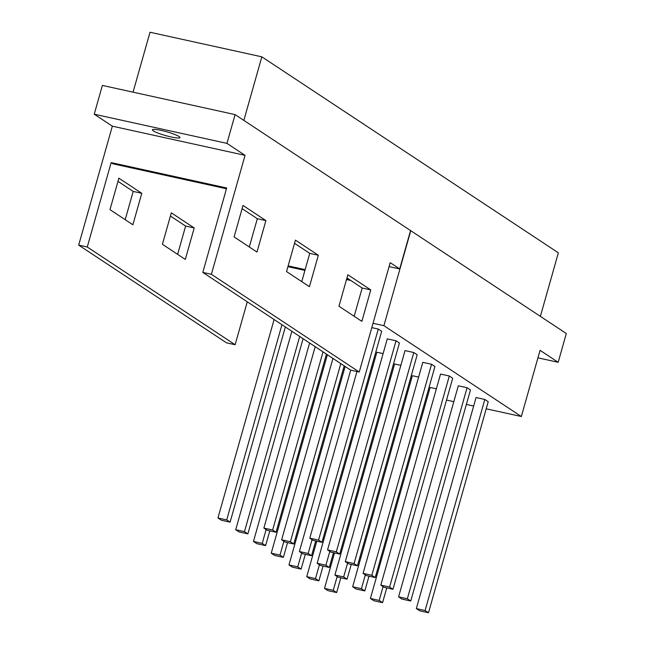 <?xml version="1.0" encoding="UTF-8"?>
<svg xmlns="http://www.w3.org/2000/svg" width="645" height="645" viewBox="0 0 645 645"><rect width="100%" height="100%" fill="white"/><g stroke="black" fill="none" stroke-linecap="round" stroke-linejoin="round"><path stroke-width="0.97" d="M339.713 554.071L330.941 552.144L327.555 549.903L336.319 551.83L339.713 554.071L399.432 343.027L396.038 340.786L336.319 551.83M396.038 340.786L387.274 338.859L327.555 549.903M291.863 331.264L235.707 529.714L244.471 531.641L247.865 533.883L303.094 338.698M299.707 336.456L244.471 531.641M340.802 363.611L290.395 541.736L293.789 543.977L344.188 365.852M293.789 543.977L285.017 542.05L281.631 539.809L290.395 541.736M332.957 358.427L281.631 539.809M247.865 533.883L239.093 531.948L235.707 529.714M357.467 565.802L348.703 563.875L345.309 561.634L354.081 563.561L357.467 565.802L417.186 354.766L413.8 352.525L354.081 563.561M413.8 352.525L405.028 350.598L345.309 561.634M309.616 343.003L253.461 541.445L262.233 543.372L265.619 545.614L269.795 530.867M266.135 529.569L262.233 543.372M312.059 539.663L308.157 553.466L311.543 555.708L315.719 540.962M311.543 555.708L302.779 553.781L299.385 551.54L308.157 553.466M350.719 370.141L299.385 551.54M265.619 545.614L256.855 543.687L253.461 541.445M375.229 577.541L366.457 575.614L363.07 573.373L371.834 575.3L375.229 577.541L434.948 366.497L431.553 364.256L371.834 575.3M431.553 364.256L422.789 362.329L363.07 573.373M327.378 354.742L271.222 553.184L279.986 555.111L283.381 557.353L287.549 542.606M283.897 541.3L279.986 555.111M329.821 551.402L325.91 565.205L329.305 567.447L333.473 552.701M329.305 567.447L320.533 565.52L317.147 563.279L325.91 565.205M383.098 353.605L376.865 352.235L317.147 563.279M283.381 557.353L274.609 555.426L271.222 553.184M392.982 589.28L384.218 587.353L380.824 585.112L389.596 587.039L392.982 589.28L452.701 378.236L449.315 375.995L389.596 587.039M449.315 375.995L440.543 374.068L380.824 585.112M345.131 366.473L288.976 564.923L297.748 566.85L301.134 569.092L305.311 554.337M301.65 553.039L297.748 566.85M347.574 563.133L343.672 576.944L347.058 579.186L351.235 564.431M347.058 579.186L338.294 577.259L334.9 575.018L343.672 576.944M400.859 365.344L394.619 363.974L334.9 575.018M301.134 569.092L292.37 567.157L288.976 564.923M410.744 601.011L401.972 599.084L398.578 596.843L407.35 598.77L410.744 601.011L470.463 389.975L467.069 387.734L407.35 598.77M467.069 387.734L458.297 385.807L398.578 596.843M371.641 366.755L372.689 366.981M316.768 541.195L306.738 576.654L315.502 578.581L318.896 580.822L323.064 566.076M319.412 564.778L315.502 578.581M365.336 574.872L361.426 588.675L364.82 590.917L368.988 576.17M364.82 590.917L356.048 588.99L352.654 586.748L361.426 588.675M418.613 377.075L412.373 375.704L352.654 586.748M318.896 580.822L310.124 578.896L306.738 576.654M281.946 324.717L226.718 519.902L230.112 522.144L285.34 326.959M274.101 319.533L217.946 517.975L226.718 519.902M230.112 522.144L221.34 520.217L217.946 517.975M336.65 592.562L327.886 590.635L324.491 588.393L333.263 590.32L336.65 592.562L340.826 577.815M334.529 552.926L324.491 588.393M389.395 378.486L390.443 378.72M337.166 576.509L333.263 590.32M276.036 532.238L267.264 530.311L263.869 528.07L272.642 529.996L276.036 532.238L326.435 354.121M315.195 346.696L263.869 528.07M323.04 351.88L272.642 529.996M382.574 602.656L373.802 600.729L370.415 598.487L379.187 600.414L382.574 602.656L386.75 587.909M436.367 388.814L430.134 387.443L370.415 598.487M383.09 586.603L379.187 600.414M321.952 542.332L313.188 540.405L309.793 538.164L318.565 540.091L321.952 542.332L381.671 331.288L378.284 329.047L318.565 540.091M356.951 371.512L309.793 538.164M371.81 327.628L378.284 329.047M428.498 612.75L419.726 610.823L416.339 608.582L425.103 610.509L428.498 612.75L488.217 401.706L484.822 399.465L425.103 610.509M484.822 399.465L476.058 397.538L416.339 608.582M540.067 350.332L521.337 416.517L383.896 325.677L410.768 230.708L566.318 333.521L558.175 362.297L540.067 350.332M406.834 391.354L407.882 391.579M426.676 395.716L427.732 395.941M446.525 400.077L453.806 401.674M466.367 404.439L473.656 406.036M486.209 408.801L521.337 416.517M537.938 357.846L558.175 362.297M373.036 323.29L383.896 325.677M179.076 136.522A14.343 1.975 -164.2 0 0 163.927 131.04A14.343 1.975 -164.2 0 0 152.397 129.79A14.343 1.975 -164.2 0 0 165.66 135.587A14.343 1.975 -164.2 0 0 179.995 137.595A14.343 1.975 -164.2 0 0 179.076 136.522M370.762 289.903L361.861 321.363L338.964 306.23L347.865 274.77L370.762 289.903L362.176 288.017L346.962 277.963M354.178 316.284L362.176 288.017M318.332 255.243L309.431 286.711L286.533 271.577L295.434 240.117L318.332 255.243L309.745 253.356L294.531 243.302M301.747 281.631L309.745 253.356M265.901 220.59L256.992 252.058L234.103 236.925L243.004 205.457L265.901 220.59L257.315 218.703L242.101 208.649M249.309 246.979L257.315 218.703M194.209 227.959L185.309 259.427L162.411 244.294L171.32 212.834L194.209 227.959L185.623 226.072L170.417 216.019M177.625 254.348L185.623 226.072M141.779 193.306L132.878 224.774L109.981 209.641L118.882 178.173L141.779 193.306L133.192 191.42L117.979 181.366M125.195 219.695L133.192 191.42M348.929 279.261L346.736 278.777M305.141 269.634L288.138 265.893M287.92 266.675L304.916 270.408M346.518 279.551L350.799 280.494M133.055 92.171L150.011 32.25L261.838 56.833L243.85 120.389M540.373 316.373L558.352 252.816L261.838 56.833M226.468 188.767L113.028 163.83L111.158 162.596L87.269 247.011L78.682 245.124L112.343 126.17L94.234 114.205L226.943 143.375L245.052 155.34L112.343 126.17M78.682 245.124L226.54 342.85L235.127 344.736L87.269 247.011M235.127 344.736L247.277 301.804M245.052 155.34L211.391 274.294L359.249 372.02L350.662 370.133L202.804 272.408L226.685 187.985L111.158 162.596M211.391 274.294L202.804 272.408M359.249 372.02L390.193 262.66L399.698 268.941L410.559 230.571L235.086 114.6L226.943 143.375M94.234 114.205L102.378 85.422L235.086 114.6M389.08 266.611L399.698 268.941"/></g></svg>
